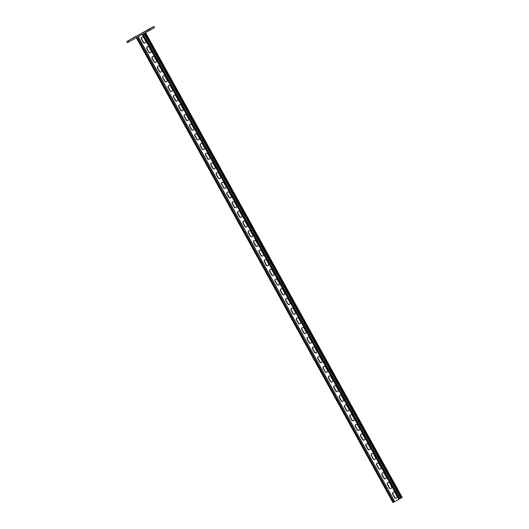 <?xml version="1.0" encoding="UTF-8"?>
<svg xmlns="http://www.w3.org/2000/svg" width="529" height="529" viewBox="0 0 529 529"><rect width="100%" height="100%" fill="white"/><g stroke="black" fill="none" stroke-linecap="round" stroke-linejoin="round"><path stroke-width="0.79" d="M132.567 38.161L136.376 36.065L132.567 38.161M144.291 31.879L148.1 29.783L144.291 31.879M154.415 27.634L127.456 42.67L126.815 41.507L128.329 40.693L128.97 41.857M154.422 27.64L153.78 26.483L149.542 29.016L150.183 30.173M126.815 41.507L153.827 26.45L154.468 27.614M147.869 31.469L147.227 30.305L128.329 40.693M131.423 38.881L134.128 37.374L131.423 38.881M129.724 39.893L132.435 38.386L129.724 39.9M146.54 30.57L149.251 29.062L146.54 30.576M148.239 29.558L150.944 28.05L148.239 29.558M147.227 30.305L149.542 29.016M143.286 42.393L141.415 39.001A1.382 1.349 59.2 0 1 141.884 37.162A1.382 1.349 59.2 0 1 143.776 37.704L145.647 41.09A1.382 1.349 59.2 0 1 145.171 42.928A1.382 1.349 59.2 0 1 143.286 42.393L141.521 38.941A1.382 1.349 59.2 0 1 141.937 37.136A1.382 1.349 59.2 0 0 141.521 38.941L143.392 42.327A1.382 1.349 59.2 0 0 145.224 42.895A1.382 1.349 59.2 0 1 143.392 42.327L143.498 42.267A1.382 1.349 59.2 0 0 145.277 42.862M148.629 52.073L146.758 48.688A1.382 1.349 59.2 0 1 147.227 46.85A1.382 1.349 59.2 0 1 149.118 47.385L150.99 50.777A1.382 1.349 59.2 0 1 150.52 52.616A1.382 1.349 59.2 0 1 148.629 52.073L146.864 48.622A1.382 1.349 59.2 0 1 147.287 46.816A1.382 1.349 59.2 0 0 146.864 48.622L148.735 52.014A1.382 1.349 59.2 0 0 150.573 52.583A1.382 1.349 59.2 0 1 148.735 52.014L148.841 51.948A1.382 1.349 59.2 0 0 150.62 52.543M260.89 255.441L259.018 252.049A1.382 1.349 59.2 0 1 259.494 250.21A1.382 1.349 59.2 0 1 261.386 250.753L263.257 254.138A1.382 1.349 59.2 0 1 262.781 255.976A1.382 1.349 59.2 0 1 260.89 255.441L259.124 251.983A1.382 1.349 59.2 0 1 259.547 250.184A1.382 1.349 59.2 0 0 259.124 251.983L260.995 255.375A1.382 1.349 59.2 0 0 262.834 255.943A1.382 1.349 59.2 0 1 260.995 255.375L261.101 255.309A1.382 1.349 59.2 0 0 262.887 255.91M266.239 265.122L264.368 261.736A1.382 1.349 59.2 0 1 264.837 259.898A1.382 1.349 59.2 0 1 266.728 260.433L268.6 263.826A1.382 1.349 59.2 0 1 268.13 265.657A1.382 1.349 59.2 0 1 266.239 265.122L264.474 261.67A1.382 1.349 59.2 0 1 264.89 259.865A1.382 1.349 59.2 0 0 264.474 261.67L266.345 265.062A1.382 1.349 59.2 0 0 268.183 265.624A1.382 1.349 59.2 0 1 266.345 265.062L266.451 264.996A1.382 1.349 59.2 0 0 268.229 265.591M255.547 245.754L253.675 242.368A1.382 1.349 59.2 0 1 254.145 240.53A1.382 1.349 59.2 0 1 256.036 241.065L257.907 244.458A1.382 1.349 59.2 0 1 257.438 246.289A1.382 1.349 59.2 0 1 255.547 245.754L253.781 242.302A1.382 1.349 59.2 0 1 254.198 240.497A1.382 1.349 59.2 0 0 253.781 242.302L255.652 245.694A1.382 1.349 59.2 0 0 257.491 246.256A1.382 1.349 59.2 0 1 255.652 245.694L255.758 245.628A1.382 1.349 59.2 0 0 257.537 246.223M250.197 236.073L248.332 232.681A1.382 1.349 59.2 0 1 248.802 230.842A1.382 1.349 59.2 0 1 250.693 231.385L252.564 234.77A1.382 1.349 59.2 0 1 252.088 236.608A1.382 1.349 59.2 0 1 250.197 236.073L248.438 232.615A1.382 1.349 59.2 0 1 248.855 230.816A1.382 1.349 59.2 0 0 248.438 232.615L250.303 236.007A1.382 1.349 59.2 0 0 252.141 236.575A1.382 1.349 59.2 0 1 250.303 236.007L250.415 235.941A1.382 1.349 59.2 0 0 252.194 236.542M244.854 226.386L242.983 223A1.382 1.349 59.2 0 1 243.452 221.162A1.382 1.349 59.2 0 1 245.344 221.697L247.215 225.089A1.382 1.349 59.2 0 1 246.745 226.921A1.382 1.349 59.2 0 1 244.854 226.386L243.089 222.934A1.382 1.349 59.2 0 1 243.512 221.129A1.382 1.349 59.2 0 0 243.089 222.934L244.96 226.326A1.382 1.349 59.2 0 0 246.798 226.895A1.382 1.349 59.2 0 1 244.96 226.326L245.066 226.26A1.382 1.349 59.2 0 0 246.845 226.855M239.511 216.705L237.64 213.313A1.382 1.349 59.2 0 1 238.11 211.474A1.382 1.349 59.2 0 1 240.001 212.017L241.872 215.402A1.382 1.349 59.2 0 1 241.396 217.24A1.382 1.349 59.2 0 1 239.511 216.705L237.746 213.253A1.382 1.349 59.2 0 1 238.162 211.448A1.382 1.349 59.2 0 0 237.746 213.253L239.617 216.639A1.382 1.349 59.2 0 0 241.449 217.207A1.382 1.349 59.2 0 1 239.617 216.639L239.723 216.579A1.382 1.349 59.2 0 0 241.502 217.174M234.162 207.018L232.291 203.632A1.382 1.349 59.2 0 1 232.767 201.794A1.382 1.349 59.2 0 1 234.651 202.329L236.523 205.721A1.382 1.349 59.2 0 1 236.053 207.553A1.382 1.349 59.2 0 1 234.162 207.018L232.396 203.566A1.382 1.349 59.2 0 1 232.82 201.761A1.382 1.349 59.2 0 0 232.396 203.566L234.268 206.958A1.382 1.349 59.2 0 0 236.106 207.527A1.382 1.349 59.2 0 1 234.268 206.958L234.373 206.892A1.382 1.349 59.2 0 0 236.159 207.487M228.819 197.337L226.948 193.945A1.382 1.349 59.2 0 1 227.417 192.106A1.382 1.349 59.2 0 1 229.308 192.649L231.18 196.034A1.382 1.349 59.2 0 1 230.71 197.872A1.382 1.349 59.2 0 1 228.819 197.337L227.053 193.885A1.382 1.349 59.2 0 1 227.47 192.08A1.382 1.349 59.2 0 0 227.053 193.885L228.925 197.271A1.382 1.349 59.2 0 0 230.756 197.839A1.382 1.349 59.2 0 1 228.925 197.271L229.031 197.211A1.382 1.349 59.2 0 0 230.809 197.806M223.469 187.65L221.598 184.264A1.382 1.349 59.2 0 1 222.074 182.426A1.382 1.349 59.2 0 1 223.965 182.961L225.837 186.353A1.382 1.349 59.2 0 1 225.361 188.192A1.382 1.349 59.2 0 1 223.469 187.65L221.704 184.198A1.382 1.349 59.2 0 1 222.127 182.393A1.382 1.349 59.2 0 0 221.704 184.198L223.575 187.59A1.382 1.349 59.2 0 0 225.414 188.159A1.382 1.349 59.2 0 1 223.575 187.59L223.681 187.524A1.382 1.349 59.2 0 0 225.466 188.119M218.127 177.969L216.255 174.577A1.382 1.349 59.2 0 1 216.725 172.738A1.382 1.349 59.2 0 1 218.616 173.281L220.487 176.666A1.382 1.349 59.2 0 1 220.018 178.504A1.382 1.349 59.2 0 1 218.127 177.969L216.361 174.517A1.382 1.349 59.2 0 1 216.778 172.712A1.382 1.349 59.2 0 0 216.361 174.517L218.232 177.903A1.382 1.349 59.2 0 0 220.071 178.471A1.382 1.349 59.2 0 1 218.232 177.903L218.338 177.843A1.382 1.349 59.2 0 0 220.117 178.438M212.777 168.282L210.906 164.896A1.382 1.349 59.2 0 1 211.382 163.058A1.382 1.349 59.2 0 1 213.273 163.593L215.144 166.985A1.382 1.349 59.2 0 1 214.668 168.824A1.382 1.349 59.2 0 1 212.777 168.282L211.011 164.83A1.382 1.349 59.2 0 1 211.435 163.025A1.382 1.349 59.2 0 0 211.011 164.83L212.883 168.222A1.382 1.349 59.2 0 0 214.721 168.791A1.382 1.349 59.2 0 1 212.883 168.222L212.989 168.156A1.382 1.349 59.2 0 0 214.774 168.751M207.434 158.601L205.563 155.209A1.382 1.349 59.2 0 1 206.032 153.37A1.382 1.349 59.2 0 1 207.923 153.913L209.795 157.298A1.382 1.349 59.2 0 1 209.325 159.136A1.382 1.349 59.2 0 1 207.434 158.601L205.669 155.149A1.382 1.349 59.2 0 1 206.085 153.344A1.382 1.349 59.2 0 0 205.669 155.149L207.54 158.535A1.382 1.349 59.2 0 0 209.378 159.103A1.382 1.349 59.2 0 1 207.54 158.535L207.646 158.475A1.382 1.349 59.2 0 0 209.424 159.07M202.085 148.913L200.22 145.528A1.382 1.349 59.2 0 1 200.689 143.69A1.382 1.349 59.2 0 1 202.581 144.225L204.452 147.617A1.382 1.349 59.2 0 1 203.976 149.456A1.382 1.349 59.2 0 1 202.085 148.913L200.326 145.462A1.382 1.349 59.2 0 1 200.742 143.657A1.382 1.349 59.2 0 0 200.326 145.462L202.197 148.854A1.382 1.349 59.2 0 0 204.029 149.423A1.382 1.349 59.2 0 1 202.197 148.854L202.303 148.788A1.382 1.349 59.2 0 0 204.082 149.383M196.742 139.233L194.87 135.841A1.382 1.349 59.2 0 1 195.34 134.002A1.382 1.349 59.2 0 1 197.231 134.545L199.102 137.93A1.382 1.349 59.2 0 1 198.633 139.768A1.382 1.349 59.2 0 1 196.742 139.233L194.976 135.781A1.382 1.349 59.2 0 1 195.399 133.976A1.382 1.349 59.2 0 0 194.976 135.781L196.848 139.167A1.382 1.349 59.2 0 0 198.686 139.735A1.382 1.349 59.2 0 1 196.848 139.167L196.953 139.107A1.382 1.349 59.2 0 0 198.732 139.702M191.399 129.545L189.527 126.16A1.382 1.349 59.2 0 1 189.997 124.322A1.382 1.349 59.2 0 1 191.888 124.857L193.759 128.249A1.382 1.349 59.2 0 1 193.283 130.088A1.382 1.349 59.2 0 1 191.399 129.545L189.633 126.094A1.382 1.349 59.2 0 1 190.05 124.289A1.382 1.349 59.2 0 0 189.633 126.094L191.505 129.486A1.382 1.349 59.2 0 0 193.336 130.055A1.382 1.349 59.2 0 1 191.505 129.486L191.61 129.42A1.382 1.349 59.2 0 0 193.389 130.015M186.049 119.865L184.178 116.473A1.382 1.349 59.2 0 1 184.654 114.634A1.382 1.349 59.2 0 1 186.539 115.177L188.41 118.562A1.382 1.349 59.2 0 1 187.94 120.4A1.382 1.349 59.2 0 1 186.049 119.865L184.284 116.413A1.382 1.349 59.2 0 1 184.707 114.608A1.382 1.349 59.2 0 0 184.284 116.413L186.155 119.799A1.382 1.349 59.2 0 0 187.993 120.367A1.382 1.349 59.2 0 1 186.155 119.799L186.261 119.739A1.382 1.349 59.2 0 0 188.046 120.334M180.706 110.177L178.835 106.792A1.382 1.349 59.2 0 1 179.305 104.954A1.382 1.349 59.2 0 1 181.196 105.489L183.067 108.881A1.382 1.349 59.2 0 1 182.598 110.72A1.382 1.349 59.2 0 1 180.706 110.177L178.941 106.726A1.382 1.349 59.2 0 1 179.357 104.921A1.382 1.349 59.2 0 0 178.941 106.726L180.812 110.118A1.382 1.349 59.2 0 0 182.644 110.687A1.382 1.349 59.2 0 1 180.812 110.118L180.918 110.052A1.382 1.349 59.2 0 0 182.697 110.647M175.357 100.497L173.486 97.105A1.382 1.349 59.2 0 1 173.962 95.266A1.382 1.349 59.2 0 1 175.853 95.809L177.724 99.194A1.382 1.349 59.2 0 1 177.248 101.032A1.382 1.349 59.2 0 1 175.357 100.497L173.591 97.045A1.382 1.349 59.2 0 1 174.015 95.24A1.382 1.349 59.2 0 0 173.591 97.045L175.463 100.431A1.382 1.349 59.2 0 0 177.301 100.999A1.382 1.349 59.2 0 1 175.463 100.431L175.568 100.371A1.382 1.349 59.2 0 0 177.354 100.966M170.014 90.809L168.143 87.424A1.382 1.349 59.2 0 1 168.612 85.586A1.382 1.349 59.2 0 1 170.503 86.121L172.375 89.513A1.382 1.349 59.2 0 1 171.905 91.352A1.382 1.349 59.2 0 1 170.014 90.809L168.248 87.358A1.382 1.349 59.2 0 1 168.665 85.553A1.382 1.349 59.2 0 0 168.248 87.358L170.12 90.75A1.382 1.349 59.2 0 0 171.958 91.319A1.382 1.349 59.2 0 1 170.12 90.75L170.226 90.684A1.382 1.349 59.2 0 0 172.004 91.279M164.664 81.129L162.793 77.737A1.382 1.349 59.2 0 1 163.269 75.898A1.382 1.349 59.2 0 1 165.16 76.441L167.032 79.826A1.382 1.349 59.2 0 1 166.556 81.664A1.382 1.349 59.2 0 1 164.664 81.129L162.899 77.677A1.382 1.349 59.2 0 1 163.322 75.872A1.382 1.349 59.2 0 0 162.899 77.677L164.77 81.063A1.382 1.349 59.2 0 0 166.609 81.631A1.382 1.349 59.2 0 1 164.77 81.063L164.876 81.003A1.382 1.349 59.2 0 0 166.661 81.598M159.322 71.441L157.45 68.056A1.382 1.349 59.2 0 1 157.92 66.218A1.382 1.349 59.2 0 1 159.811 66.753L161.682 70.145A1.382 1.349 59.2 0 1 161.213 71.984A1.382 1.349 59.2 0 1 159.322 71.441L157.556 67.99A1.382 1.349 59.2 0 1 157.973 66.185A1.382 1.349 59.2 0 0 157.556 67.99L159.427 71.382A1.382 1.349 59.2 0 0 161.266 71.951A1.382 1.349 59.2 0 1 159.427 71.382L159.533 71.316A1.382 1.349 59.2 0 0 161.312 71.911M153.972 61.761L152.107 58.369A1.382 1.349 59.2 0 1 152.577 56.53A1.382 1.349 59.2 0 1 154.468 57.072L156.339 60.458A1.382 1.349 59.2 0 1 155.863 62.296A1.382 1.349 59.2 0 1 153.972 61.761L152.213 58.309A1.382 1.349 59.2 0 1 152.63 56.504A1.382 1.349 59.2 0 0 152.213 58.309L154.084 61.695A1.382 1.349 59.2 0 0 155.916 62.263A1.382 1.349 59.2 0 1 154.084 61.695L154.19 61.635A1.382 1.349 59.2 0 0 155.969 62.23M394.879 501.452L398.879 499.25M392.663 494.146L394.535 497.538A1.382 1.349 -120.8 0 0 396.426 498.073A1.382 1.349 -120.8 0 0 396.902 496.242L395.031 492.849A1.382 1.349 -120.8 0 0 393.14 492.314A1.382 1.349 -120.8 0 0 392.663 494.146L394.641 497.472A1.382 1.349 -120.8 0 0 396.479 498.04A1.382 1.349 -120.8 0 1 394.641 497.472L392.776 494.086A1.382 1.349 -120.8 0 1 393.192 492.281A1.382 1.349 -120.8 0 0 392.776 494.086L392.882 494.02A1.382 1.349 -120.8 0 1 393.245 492.254M387.321 484.465L389.192 487.85A1.382 1.349 -120.8 0 0 391.083 488.393A1.382 1.349 -120.8 0 0 391.553 486.554L389.681 483.162A1.382 1.349 -120.8 0 0 387.79 482.627A1.382 1.349 -120.8 0 0 387.321 484.465L389.298 487.791A1.382 1.349 -120.8 0 0 391.136 488.36A1.382 1.349 -120.8 0 1 389.298 487.791L387.426 484.399A1.382 1.349 -120.8 0 1 387.85 482.6A1.382 1.349 -120.8 0 0 387.426 484.399L387.532 484.339A1.382 1.349 -120.8 0 1 387.902 482.567M275.06 281.104L276.932 284.49A1.382 1.349 -120.8 0 0 278.823 285.025A1.382 1.349 -120.8 0 0 279.292 283.194L277.421 279.801A1.382 1.349 -120.8 0 0 275.53 279.266A1.382 1.349 -120.8 0 0 275.06 281.104L277.037 284.43A1.382 1.349 -120.8 0 0 278.869 284.992A1.382 1.349 -120.8 0 1 277.037 284.43L275.166 281.038A1.382 1.349 -120.8 0 1 275.583 279.233A1.382 1.349 -120.8 0 0 275.166 281.038L275.272 280.972A1.382 1.349 -120.8 0 1 275.642 279.206M269.711 271.417L271.582 274.809A1.382 1.349 -120.8 0 0 273.473 275.344A1.382 1.349 -120.8 0 0 273.943 273.506L272.078 270.121A1.382 1.349 -120.8 0 0 270.187 269.578A1.382 1.349 -120.8 0 0 269.711 271.417L271.688 274.743A1.382 1.349 -120.8 0 0 273.526 275.311A1.382 1.349 -120.8 0 1 271.688 274.743L269.816 271.351A1.382 1.349 -120.8 0 1 270.24 269.552A1.382 1.349 -120.8 0 0 269.816 271.351L269.922 271.291A1.382 1.349 -120.8 0 1 270.293 269.526M280.403 290.785L282.274 294.177A1.382 1.349 -120.8 0 0 284.166 294.713A1.382 1.349 -120.8 0 0 284.635 292.874L282.764 289.489A1.382 1.349 -120.8 0 0 280.879 288.946A1.382 1.349 -120.8 0 0 280.403 290.785L282.38 294.111A1.382 1.349 -120.8 0 0 284.218 294.679A1.382 1.349 -120.8 0 1 282.38 294.111L280.509 290.719A1.382 1.349 -120.8 0 1 280.932 288.92A1.382 1.349 -120.8 0 0 280.509 290.719L280.615 290.659A1.382 1.349 -120.8 0 1 280.985 288.887M285.753 300.472L287.624 303.858A1.382 1.349 -120.8 0 0 289.508 304.393A1.382 1.349 -120.8 0 0 289.985 302.562L288.113 299.169A1.382 1.349 -120.8 0 0 286.222 298.634A1.382 1.349 -120.8 0 0 285.753 300.472L287.73 303.798A1.382 1.349 -120.8 0 0 289.561 304.36A1.382 1.349 -120.8 0 1 287.73 303.798L285.858 300.406A1.382 1.349 -120.8 0 1 286.275 298.601A1.382 1.349 -120.8 0 0 285.858 300.406L285.964 300.34A1.382 1.349 -120.8 0 1 286.328 298.574M291.095 310.153L292.967 313.545A1.382 1.349 -120.8 0 0 294.858 314.081A1.382 1.349 -120.8 0 0 295.327 312.242L293.456 308.857A1.382 1.349 -120.8 0 0 291.565 308.314A1.382 1.349 -120.8 0 0 291.095 310.153L293.073 313.479A1.382 1.349 -120.8 0 0 294.911 314.047A1.382 1.349 -120.8 0 1 293.073 313.479L291.201 310.087A1.382 1.349 -120.8 0 1 291.624 308.288A1.382 1.349 -120.8 0 0 291.201 310.087L291.307 310.027A1.382 1.349 -120.8 0 1 291.677 308.255M296.438 319.84L298.31 323.226A1.382 1.349 -120.8 0 0 300.201 323.761A1.382 1.349 -120.8 0 0 300.677 321.93L298.806 318.537A1.382 1.349 -120.8 0 0 296.914 318.002A1.382 1.349 -120.8 0 0 296.438 319.84L298.416 323.159A1.382 1.349 -120.8 0 0 300.254 323.728A1.382 1.349 -120.8 0 1 298.416 323.159L296.551 319.774A1.382 1.349 -120.8 0 1 296.967 317.969A1.382 1.349 -120.8 0 0 296.551 319.774L296.657 319.708A1.382 1.349 -120.8 0 1 297.02 317.942M301.788 329.521L303.659 332.913A1.382 1.349 -120.8 0 0 305.55 333.449A1.382 1.349 -120.8 0 0 306.02 331.61L304.149 328.225A1.382 1.349 -120.8 0 0 302.257 327.682A1.382 1.349 -120.8 0 0 301.788 329.521L303.765 332.847A1.382 1.349 -120.8 0 0 305.603 333.415A1.382 1.349 -120.8 0 1 303.765 332.847L301.894 329.455A1.382 1.349 -120.8 0 1 302.31 327.656A1.382 1.349 -120.8 0 0 301.894 329.455L301.999 329.395A1.382 1.349 -120.8 0 1 302.37 327.623M307.131 339.201L309.002 342.594A1.382 1.349 -120.8 0 0 310.893 343.129A1.382 1.349 -120.8 0 0 311.369 341.298L309.498 337.905A1.382 1.349 -120.8 0 0 307.607 337.37A1.382 1.349 -120.8 0 0 307.131 339.201L309.108 342.527A1.382 1.349 -120.8 0 0 310.946 343.096A1.382 1.349 -120.8 0 1 309.108 342.527L307.237 339.142A1.382 1.349 -120.8 0 1 307.66 337.337A1.382 1.349 -120.8 0 0 307.237 339.142L307.342 339.076A1.382 1.349 -120.8 0 1 307.713 337.31M312.48 348.889L314.352 352.281A1.382 1.349 -120.8 0 0 316.243 352.817A1.382 1.349 -120.8 0 0 316.712 350.978L314.841 347.593A1.382 1.349 -120.8 0 0 312.95 347.05A1.382 1.349 -120.8 0 0 312.48 348.889L314.457 352.215A1.382 1.349 -120.8 0 0 316.296 352.783A1.382 1.349 -120.8 0 1 314.457 352.215L312.586 348.823A1.382 1.349 -120.8 0 1 313.003 347.024A1.382 1.349 -120.8 0 0 312.586 348.823L312.692 348.763A1.382 1.349 -120.8 0 1 313.062 346.991M317.823 358.569L319.695 361.962A1.382 1.349 -120.8 0 0 321.586 362.497A1.382 1.349 -120.8 0 0 322.055 360.666L320.19 357.273A1.382 1.349 -120.8 0 0 318.299 356.738A1.382 1.349 -120.8 0 0 317.823 358.569L319.8 361.896A1.382 1.349 -120.8 0 0 321.639 362.464A1.382 1.349 -120.8 0 1 319.8 361.896L317.929 358.51A1.382 1.349 -120.8 0 1 318.352 356.705A1.382 1.349 -120.8 0 0 317.929 358.51L318.035 358.444A1.382 1.349 -120.8 0 1 318.405 356.678M323.173 368.257L325.044 371.649A1.382 1.349 -120.8 0 0 326.935 372.185A1.382 1.349 -120.8 0 0 327.405 370.346L325.533 366.961A1.382 1.349 -120.8 0 0 323.642 366.418A1.382 1.349 -120.8 0 0 323.173 368.257L325.15 371.583A1.382 1.349 -120.8 0 0 326.982 372.151A1.382 1.349 -120.8 0 1 325.15 371.583L323.279 368.191A1.382 1.349 -120.8 0 1 323.695 366.392A1.382 1.349 -120.8 0 0 323.279 368.191L323.384 368.131A1.382 1.349 -120.8 0 1 323.755 366.359M328.516 377.937L330.387 381.33A1.382 1.349 -120.8 0 0 332.278 381.865A1.382 1.349 -120.8 0 0 332.748 380.034L330.876 376.641A1.382 1.349 -120.8 0 0 328.992 376.106A1.382 1.349 -120.8 0 0 328.516 377.937L330.493 381.264A1.382 1.349 -120.8 0 0 332.331 381.832A1.382 1.349 -120.8 0 1 330.493 381.264L328.621 377.878A1.382 1.349 -120.8 0 1 329.045 376.073A1.382 1.349 -120.8 0 0 328.621 377.878L328.727 377.812A1.382 1.349 -120.8 0 1 329.098 376.046M333.865 387.625L335.736 391.017A1.382 1.349 -120.8 0 0 337.621 391.553A1.382 1.349 -120.8 0 0 338.097 389.714L336.226 386.329A1.382 1.349 -120.8 0 0 334.335 385.786A1.382 1.349 -120.8 0 0 333.865 387.625L335.842 390.951A1.382 1.349 -120.8 0 0 337.674 391.52A1.382 1.349 -120.8 0 1 335.842 390.951L333.971 387.559A1.382 1.349 -120.8 0 1 334.388 385.76A1.382 1.349 -120.8 0 0 333.971 387.559L334.077 387.499A1.382 1.349 -120.8 0 1 334.44 385.727M339.208 397.305L341.079 400.698A1.382 1.349 -120.8 0 0 342.971 401.233A1.382 1.349 -120.8 0 0 343.44 399.402L341.569 396.009A1.382 1.349 -120.8 0 0 339.678 395.474A1.382 1.349 -120.8 0 0 339.208 397.305L341.185 400.632A1.382 1.349 -120.8 0 0 343.023 401.2A1.382 1.349 -120.8 0 1 341.185 400.632L339.314 397.246A1.382 1.349 -120.8 0 1 339.737 395.441A1.382 1.349 -120.8 0 0 339.314 397.246L339.42 397.18A1.382 1.349 -120.8 0 1 339.79 395.414M344.551 406.993L346.422 410.385A1.382 1.349 -120.8 0 0 348.313 410.921A1.382 1.349 -120.8 0 0 348.79 409.082L346.918 405.697A1.382 1.349 -120.8 0 0 345.027 405.154A1.382 1.349 -120.8 0 0 344.551 406.993L346.528 410.319A1.382 1.349 -120.8 0 0 348.366 410.888A1.382 1.349 -120.8 0 1 346.528 410.319L344.663 406.927A1.382 1.349 -120.8 0 1 345.08 405.128A1.382 1.349 -120.8 0 0 344.663 406.927L344.769 406.867A1.382 1.349 -120.8 0 1 345.133 405.095M349.9 416.673L351.772 420.066A1.382 1.349 -120.8 0 0 353.663 420.601A1.382 1.349 -120.8 0 0 354.132 418.77L352.261 415.377A1.382 1.349 -120.8 0 0 350.37 414.842A1.382 1.349 -120.8 0 0 349.9 416.673L351.878 420A1.382 1.349 -120.8 0 0 353.716 420.568A1.382 1.349 -120.8 0 1 351.878 420L350.006 416.614A1.382 1.349 -120.8 0 1 350.423 414.809A1.382 1.349 -120.8 0 0 350.006 416.614L350.112 416.548A1.382 1.349 -120.8 0 1 350.482 414.782M355.243 426.361L357.115 429.746A1.382 1.349 -120.8 0 0 359.006 430.289A1.382 1.349 -120.8 0 0 359.482 428.45L357.611 425.065A1.382 1.349 -120.8 0 0 355.719 424.522A1.382 1.349 -120.8 0 0 355.243 426.361L357.22 429.687A1.382 1.349 -120.8 0 0 359.059 430.256A1.382 1.349 -120.8 0 1 357.22 429.687L355.349 426.295A1.382 1.349 -120.8 0 1 355.772 424.496A1.382 1.349 -120.8 0 0 355.349 426.295L355.455 426.235A1.382 1.349 -120.8 0 1 355.825 424.463M360.593 436.041L362.464 439.434A1.382 1.349 -120.8 0 0 364.355 439.969A1.382 1.349 -120.8 0 0 364.825 438.138L362.954 434.745A1.382 1.349 -120.8 0 0 361.062 434.21A1.382 1.349 -120.8 0 0 360.593 436.041L362.57 439.368A1.382 1.349 -120.8 0 0 364.408 439.936A1.382 1.349 -120.8 0 1 362.57 439.368L360.699 435.982A1.382 1.349 -120.8 0 1 361.115 434.177A1.382 1.349 -120.8 0 0 360.699 435.982L360.804 435.916A1.382 1.349 -120.8 0 1 361.175 434.15M365.936 445.729L367.807 449.114A1.382 1.349 -120.8 0 0 369.698 449.657A1.382 1.349 -120.8 0 0 370.168 447.818L368.303 444.433A1.382 1.349 -120.8 0 0 366.412 443.891A1.382 1.349 -120.8 0 0 365.936 445.729L367.913 449.055A1.382 1.349 -120.8 0 0 369.751 449.624A1.382 1.349 -120.8 0 1 367.913 449.055L366.042 445.663A1.382 1.349 -120.8 0 1 366.465 443.864A1.382 1.349 -120.8 0 0 366.042 445.663L366.147 445.603A1.382 1.349 -120.8 0 1 366.518 443.831M371.285 455.409L373.157 458.802A1.382 1.349 -120.8 0 0 375.048 459.337A1.382 1.349 -120.8 0 0 375.517 457.506L373.646 454.113A1.382 1.349 -120.8 0 0 371.755 453.578A1.382 1.349 -120.8 0 0 371.285 455.409L373.262 458.736A1.382 1.349 -120.8 0 0 375.094 459.304A1.382 1.349 -120.8 0 1 373.262 458.736L371.391 455.35A1.382 1.349 -120.8 0 1 371.808 453.545A1.382 1.349 -120.8 0 0 371.391 455.35L371.497 455.284A1.382 1.349 -120.8 0 1 371.867 453.518M376.628 465.097L378.5 468.482A1.382 1.349 -120.8 0 0 380.391 469.025A1.382 1.349 -120.8 0 0 380.86 467.186L378.989 463.801A1.382 1.349 -120.8 0 0 377.104 463.259A1.382 1.349 -120.8 0 0 376.628 465.097L378.605 468.423A1.382 1.349 -120.8 0 0 380.444 468.992A1.382 1.349 -120.8 0 1 378.605 468.423L376.734 465.031A1.382 1.349 -120.8 0 1 377.157 463.232A1.382 1.349 -120.8 0 0 376.734 465.031L376.84 464.971A1.382 1.349 -120.8 0 1 377.21 463.199M381.978 474.777L383.849 478.17A1.382 1.349 -120.8 0 0 385.734 478.705A1.382 1.349 -120.8 0 0 386.21 476.874L384.338 473.481A1.382 1.349 -120.8 0 0 382.447 472.946A1.382 1.349 -120.8 0 0 381.978 474.777L383.955 478.104A1.382 1.349 -120.8 0 0 385.786 478.672A1.382 1.349 -120.8 0 1 383.955 478.104L382.083 474.718A1.382 1.349 -120.8 0 1 382.5 472.913A1.382 1.349 -120.8 0 0 382.083 474.718L382.189 474.652A1.382 1.349 -120.8 0 1 382.553 472.886M145.052 33.016L401.597 497.749L398.892 499.277L142.347 34.504L398.892 499.277M138.32 36.713L394.753 501.552L138.188 36.785M392.941 502.55L136.376 37.784L392.941 502.55L394.753 501.552M396.532 498.007A1.382 1.349 -120.8 0 1 394.746 497.412L392.882 494.02M391.182 488.32A1.382 1.349 -120.8 0 1 389.404 487.725L387.532 484.339M278.922 284.959A1.382 1.349 -120.8 0 1 277.143 284.364L275.272 280.972M273.579 275.278A1.382 1.349 -120.8 0 1 271.794 274.677L269.922 271.291M284.271 294.646A1.382 1.349 -120.8 0 1 282.486 294.045L280.615 290.659M289.614 304.327A1.382 1.349 -120.8 0 1 287.836 303.732L285.964 300.34M294.957 314.014A1.382 1.349 -120.8 0 1 293.178 313.413L291.307 310.027M300.307 323.695A1.382 1.349 -120.8 0 1 298.528 323.1L296.657 319.708M305.65 333.382A1.382 1.349 -120.8 0 1 303.871 332.781L301.999 329.395M310.999 343.063A1.382 1.349 -120.8 0 1 309.214 342.468L307.342 339.076M316.342 352.75A1.382 1.349 -120.8 0 1 314.563 352.149L312.692 348.763M321.692 362.431A1.382 1.349 -120.8 0 1 319.906 361.836L318.035 358.444M327.034 372.118A1.382 1.349 -120.8 0 1 325.256 371.517L323.384 368.131M332.384 381.799A1.382 1.349 -120.8 0 1 330.599 381.204L328.727 377.812M337.727 391.486A1.382 1.349 -120.8 0 1 335.948 390.885L334.077 387.499M343.07 401.167A1.382 1.349 -120.8 0 1 341.291 400.572L339.42 397.18M348.419 410.854A1.382 1.349 -120.8 0 1 346.64 410.253L344.769 406.867M353.762 420.535A1.382 1.349 -120.8 0 1 351.983 419.94L350.112 416.548M359.112 430.216A1.382 1.349 -120.8 0 1 357.326 429.621L355.455 426.235M364.455 439.903A1.382 1.349 -120.8 0 1 362.676 439.308L360.804 435.916M369.804 449.584A1.382 1.349 -120.8 0 1 368.019 448.989L366.147 445.603M375.147 459.271A1.382 1.349 -120.8 0 1 373.368 458.676L371.497 455.284M380.496 468.952A1.382 1.349 -120.8 0 1 378.711 468.357L376.84 464.971M385.839 478.639A1.382 1.349 -120.8 0 1 384.061 478.044L382.189 474.652M143.498 42.267L141.627 38.875A1.382 1.349 59.2 0 1 141.997 37.109M148.841 51.948L146.969 48.562A1.382 1.349 59.2 0 1 147.34 46.79M261.101 255.309L259.23 251.923A1.382 1.349 59.2 0 1 259.6 250.157M266.451 264.996L264.579 261.604A1.382 1.349 59.2 0 1 264.95 259.838M255.758 245.628L253.887 242.236A1.382 1.349 59.2 0 1 254.257 240.47M250.415 235.941L248.544 232.555A1.382 1.349 59.2 0 1 248.908 230.789M245.066 226.26L243.195 222.868A1.382 1.349 59.2 0 1 243.565 221.102M239.723 216.579L237.852 213.187A1.382 1.349 59.2 0 1 238.222 211.421M234.373 206.892L232.502 203.5A1.382 1.349 59.2 0 1 232.872 201.734M229.031 197.211L227.159 193.819A1.382 1.349 59.2 0 1 227.53 192.053M223.681 187.524L221.81 184.132A1.382 1.349 59.2 0 1 222.18 182.366M218.338 177.843L216.467 174.451A1.382 1.349 59.2 0 1 216.837 172.685M212.989 168.156L211.117 164.764A1.382 1.349 59.2 0 1 211.488 162.998M207.646 158.475L205.774 155.083A1.382 1.349 59.2 0 1 206.145 153.317M202.303 148.788L200.431 145.396A1.382 1.349 59.2 0 1 200.795 143.63M196.953 139.107L195.082 135.715A1.382 1.349 59.2 0 1 195.452 133.949M191.61 129.42L189.739 126.028A1.382 1.349 59.2 0 1 190.109 124.262M186.261 119.739L184.39 116.347A1.382 1.349 59.2 0 1 184.76 114.581M180.918 110.052L179.047 106.666A1.382 1.349 59.2 0 1 179.417 104.894M175.568 100.371L173.697 96.979A1.382 1.349 59.2 0 1 174.067 95.213M170.226 90.684L168.354 87.298A1.382 1.349 59.2 0 1 168.725 85.526M164.876 81.003L163.005 77.611A1.382 1.349 59.2 0 1 163.375 75.845M159.533 71.316L157.662 67.93A1.382 1.349 59.2 0 1 158.032 66.158M154.19 61.635L152.319 58.243A1.382 1.349 59.2 0 1 152.683 56.477M401.597 497.749L402.185 497.392L145.634 32.692L402.185 497.392M144.741 33.182L401.293 497.928L144.728 33.195M400.704 498.278L144.139 33.512M399.838 498.761L143.273 33.995M399.461 498.973L142.89 34.2M393.503 502.246L136.938 37.473M393.887 502.034L137.315 37.268"/></g></svg>
